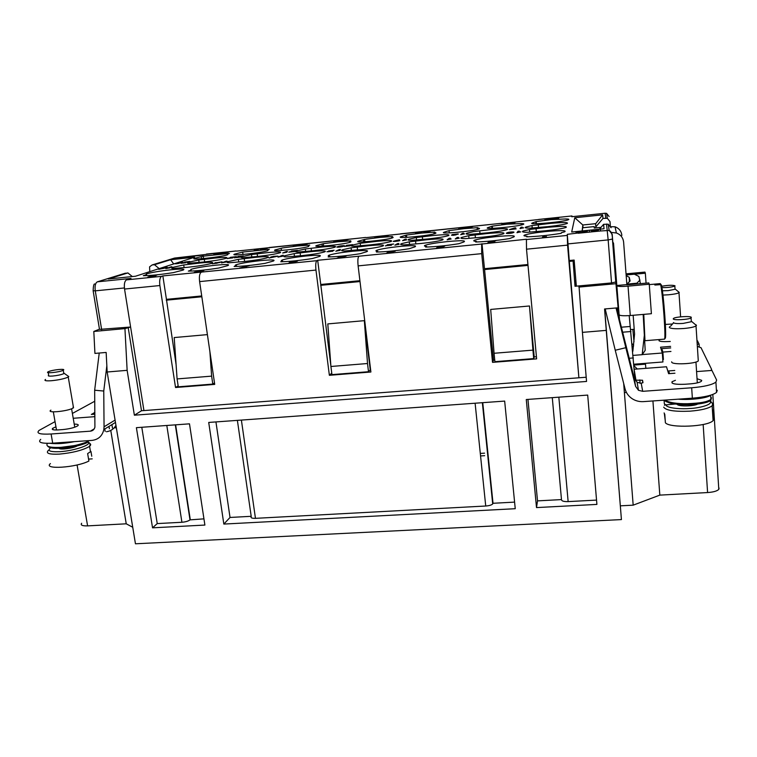 <?xml version="1.0" encoding="UTF-8"?>
<svg xmlns="http://www.w3.org/2000/svg" width="757" height="757" viewBox="0 0 757 757"><rect width="100%" height="100%" fill="white"/><g stroke="black" fill="none" stroke-linecap="round" stroke-linejoin="round"><path stroke-width="1.14" d="M99.46 329.172L93.811 331.462L94.928 353.415L106.15 352.44L107.163 371.999L135.456 543.791L621.421 519.586L604.682 308.97M624.96 388.502L624.099 388.738M575.803 279.759L575.017 286.278L579.001 285.909L582.426 332.37L606.262 330.383L604.559 308.979L618.119 307.806L615.545 279.172M626.332 392.249L624.421 392.826L623.692 383.515M618.384 315.338L617.797 307.834M93.811 331.462L124.943 328.614L127.138 370.334L107.163 371.999M93.168 290.953L99.498 329.39L130.601 327.024L124.943 328.614M578.887 287.083L616.189 283.676M624.421 392.826L633.174 505.165L620.456 505.827M645.333 363.341L645.513 364.174L633.921 365.063M662.574 356.736L663.406 359.499L662.772 359.547M719.084 488.085L718.8 489.363C717.125 491.075 713.387 492.145 707.587 492.552L659.82 495.116L633.174 505.165M132.74 527.269L126.239 523.806L87.604 525.878C82.305 526.011 80.318 525.14 81.642 523.267M596.904 504.408L587.697 395.088L526.276 399.526L536.505 507.587L596.904 504.408M606.262 330.383L621.421 519.586M127.138 370.334L134.377 415.196L586.552 381.452L582.426 332.37M189.487 423.835L136.392 427.667L152.545 527.828L204.892 525.065L189.487 423.835M515.243 508.704L504.664 401.087L208.714 422.444L223.835 524.071L515.243 508.704M128.151 327.242L141.502 410.758L134.377 415.196M94.89 412.433L91.332 414.448L94.909 414.183M126.239 523.806L110.768 430.421M659.82 495.116L652.922 400.955M668.885 373.665L668.696 370.93L669.519 373.617M674.752 370.466L668.696 370.93M575.017 286.278L573.021 260.171M645.825 368.337L645.513 364.174M670.957 351.456L662.877 352.09L663.406 359.499M662.063 352.204L661.807 348.627L662.877 352.09M670.711 347.927L661.807 348.627M697.803 346.583L701.01 347.69L711.608 369.359L710.937 370.514M94.776 401.229L72.388 413.445M552.288 397.643L561.505 499.847C561.798 501.115 564.003 501.702 568.138 501.607L596.535 500.093M536.505 507.587L537.517 500.879L561.476 499.592M527.951 399.403L537.517 500.879M586.202 377.241L141.502 410.758M152.545 527.828L157.238 523.589L141.796 427.279M157.238 523.589L181.917 522.264C185.645 521.942 188.342 521.138 190.007 519.86L203.945 518.857M237.386 420.381L251.239 516.558C250.472 517.807 251.882 518.403 255.459 518.337L485.729 506.017C489.183 505.752 491.501 505.07 492.703 503.963L493.015 503.282L514.599 502.118M223.835 524.071L230.033 517.457L251.201 516.312M230.033 517.457L215.934 421.923M166.247 300.179L201.835 296.763M320.656 285.332L360.01 281.547M484.48 269.568L528.008 265.385M569.302 261.411L572.879 261.07M364.344 320.665L327.8 323.911L330.913 366.483L331.945 374.62L368.508 371.715L370.258 369.823L364.344 320.665L367.514 363.521L330.913 366.483M207.399 334.613L174.205 337.565L177.091 378.926L178.302 386.818L212.793 384.083L214.496 382.947M529.493 305.979L490.687 309.433L494.066 353.273L494.898 361.676L533.713 358.6L534.196 356.755L529.493 305.979L532.928 350.131L494.066 353.273M175.624 424.838L190.272 519.595M493.015 503.282L482.748 402.667M368.508 371.715L367.514 363.521M209.897 351.627L211.629 376.134L177.091 378.926M212.793 384.083L211.629 376.134M533.713 358.6L532.928 350.131M187.991 267.259C199.318 266 207.333 264.666 212.036 263.256C214.439 262.111 210.635 262.017 200.596 262.963L183.724 264.959L172.71 267.372C171.054 267.978 171.167 268.357 173.06 268.498L187.991 267.259M545.939 230.715C556.026 229.636 562.725 228.538 566.037 227.431C567.845 226.078 561.675 226.05 547.529 227.346L529.493 229.485L523.324 230.989C521.27 231.841 522.737 232.267 527.705 232.276L545.939 230.715M536.297 231.5L536.051 228.813M492.504 228.359L492.287 226.135L507.256 224.176L521.109 223.589C523.768 223.627 524.469 223.902 523.219 224.413C517.977 226.693 480.96 229.967 488.104 227.554L492.287 226.135M406.764 237.376L406.5 235.049L421.422 233.099L434.802 232.106L433.998 232.626C436.079 232.702 436.534 232.967 435.332 233.44C429.938 235.72 393.895 239.08 401.144 236.648L406.5 235.049M297.52 245.978L282.692 247.908L275.52 249.801C268.139 252.232 303.216 248.693 308.761 246.432L308.317 245.675L309.717 245.107L297.52 245.978M203.576 258.572L203.226 256.169L229.456 253.444L227.687 254.049L227.696 254.759C222.104 256.983 187.395 260.663 194.814 258.251L203.226 256.169M257.768 256.443C268.47 255.26 275.898 254.03 280.071 252.762C282.238 251.674 278.188 251.617 267.921 252.592L251.494 254.541L241.89 256.651C240.272 257.257 240.584 257.607 242.836 257.711L257.768 256.443M257.531 256.462L257.181 253.945M313.36 250.728C323.854 249.573 331.083 248.381 335.029 247.16C337.139 246.034 332.768 245.987 321.924 247.009L305.317 248.977L296.489 250.955C294.804 251.589 295.287 251.958 297.946 252.043L313.36 250.728M311.449 250.917L311.127 248.381M370.126 244.89C380.43 243.763 387.442 242.609 391.18 241.436C393.214 240.281 388.492 240.234 377.024 241.322L360.247 243.309L352.175 245.136C350.425 245.817 351.106 246.186 354.219 246.262L370.126 244.89M428.112 238.938C438.218 237.83 445.04 236.714 448.56 235.588C450.491 234.396 445.39 234.367 433.278 235.512L416.312 237.518L408.979 239.212C407.171 239.922 408.07 240.31 411.676 240.347L428.112 238.938M422.633 239.43L422.359 236.894M487.347 232.844C497.273 231.765 503.897 230.686 507.218 229.608C509.016 228.387 503.509 228.377 490.697 229.579L473.551 231.604L466.927 233.165C465.072 233.913 466.227 234.301 470.381 234.31L487.347 232.844M479.976 233.478L479.73 230.97M547.879 226.627C557.625 225.567 564.069 224.526 567.192 223.485C568.819 222.246 562.867 222.255 549.345 223.514L532.001 225.577L526.049 226.996C524.166 227.781 525.595 228.16 530.354 228.15L547.879 226.627M538.53 227.393L538.312 224.924M482.928 237.149C493.204 236.042 500.103 234.907 503.623 233.743C505.61 232.418 499.923 232.38 486.562 233.61L468.725 235.72L461.827 237.367C459.811 238.181 460.966 238.606 465.29 238.654L482.928 237.149M475.415 237.793L475.141 235.067M421.318 243.442C431.783 242.306 438.89 241.133 442.637 239.922C444.775 238.625 439.524 238.559 426.901 239.732L409.272 241.824L401.607 243.612C399.639 244.388 400.529 244.814 404.257 244.89L421.318 243.442M415.858 243.924L415.546 241.18M361.061 249.592C371.725 248.428 379.058 247.217 383.033 245.949C385.275 244.691 380.44 244.615 368.517 245.732L351.087 247.794L342.618 249.734C340.716 250.472 341.36 250.889 344.558 250.983L361.061 249.592M357.559 249.924L357.228 247.16M302.109 255.611C313.001 254.418 320.542 253.16 324.762 251.844C327.081 250.624 322.624 250.539 311.364 251.598L294.123 253.633L284.831 255.734C283.004 256.424 283.44 256.831 286.155 256.945L302.109 255.611M300.491 255.771L300.141 253.018M244.435 261.496C255.544 260.266 263.322 258.979 267.77 257.617C270.154 256.434 266.029 256.339 255.402 257.342L238.351 259.358L228.207 261.61C226.457 262.263 226.721 262.651 229.002 262.783L244.435 261.496M244.615 261.477L244.237 258.752M203.321 262.036C214.222 260.824 221.877 259.556 226.267 258.251C228.463 257.191 224.706 257.134 214.997 258.061L198.741 259.982L188.332 262.244C186.79 262.802 186.97 263.143 188.853 263.266L203.321 262.036M204.674 261.894L204.314 259.405M145.94 275.652L145.817 274.867L143.328 275.671C150.265 275.662 160.238 274.649 173.258 272.643L183.043 270.098C185.711 268.867 181.917 268.726 171.669 269.691C160.039 270.978 151.608 272.397 146.394 273.939L145.817 274.867M190.717 271.091L190.603 270.315L188.342 271.11C195.732 271.063 205.885 270.031 218.792 268.025L227.781 265.612C230.421 264.335 226.381 264.202 215.65 265.205C204.201 266.464 195.978 267.846 190.972 269.35L190.603 270.315M236.269 266.445L236.165 265.698L234.14 266.473C242.003 266.379 252.336 265.328 265.12 263.332L273.315 261.042C275.927 259.736 271.621 259.604 260.37 260.645C249.11 261.884 241.086 263.228 236.298 264.695C234.954 265.187 234.907 265.527 236.165 265.698M282.626 261.723L282.522 260.995L280.752 261.752C289.108 261.61 299.611 260.55 312.281 258.553L319.672 256.386C322.245 255.043 317.647 254.92 305.866 256.008C294.776 257.219 286.95 258.534 282.38 259.944C280.97 260.474 281.017 260.824 282.522 260.995M377.809 252.024L377.724 251.333L376.475 252.043C385.862 251.816 396.753 250.718 409.149 248.731L414.978 246.82C417.4 245.419 412.149 245.306 399.232 246.489C388.483 247.653 381.026 248.902 376.872 250.226C375.358 250.813 375.642 251.182 377.724 251.333M426.683 247.047L426.617 246.375L425.633 247.066C435.559 246.791 446.649 245.665 458.903 243.697L463.975 241.909C466.274 240.471 460.672 240.376 447.141 241.606C436.552 242.751 429.285 243.962 425.33 245.24C423.769 245.855 424.194 246.233 426.617 246.375M476.456 241.975L476.39 241.332L475.689 241.994C486.183 241.663 497.472 240.518 509.575 238.559L513.889 236.894C516.066 235.436 510.067 235.351 495.901 236.638C485.474 237.755 478.377 238.938 474.62 240.168C473.021 240.811 473.608 241.199 476.39 241.332M527.137 236.818L527.08 236.184L526.673 236.827C537.744 236.449 549.251 235.285 561.192 233.326L561.391 232.702L564.75 231.784C566.775 230.308 560.369 230.232 545.532 231.576C535.256 232.683 528.339 233.828 524.762 235.011C523.134 235.682 523.91 236.07 527.08 236.184M329.797 256.916L329.702 256.207L328.188 256.945C337.045 256.765 347.747 255.677 360.285 253.69L366.89 251.646C369.397 250.274 364.477 250.16 352.147 251.296C341.227 252.478 333.591 253.756 329.229 255.128C327.762 255.686 327.923 256.046 329.702 256.207M364.883 241.767L364.6 239.401L379.484 237.461L392.467 236.506L391.454 237.045C393.29 237.13 393.621 237.395 392.457 237.84C387.007 240.12 351.343 243.527 358.638 241.105L364.6 239.401M242.997 254.484L242.666 252.072L269.284 249.308L267.694 249.895L267.912 250.633C262.338 252.876 227.469 256.481 234.869 254.059L242.666 252.072M323.636 246.082L323.334 243.688L338.199 241.748L350.775 240.84L349.564 241.398C351.163 241.483 351.399 241.748 350.273 242.174C344.776 244.445 309.433 247.918 316.767 245.486L323.334 243.688M449.298 232.91L449.062 230.63L464.003 228.671L477.799 227.639L477.213 228.141C479.569 228.198 480.137 228.472 478.916 228.964C473.589 231.245 437.092 234.556 444.293 232.134L449.062 230.63M536.382 223.722L536.193 221.574L551.191 219.606L565.706 218.953C568.687 218.981 569.538 219.256 568.27 219.785C563.113 222.066 525.509 225.312 532.597 222.899L536.193 221.574M611.069 227.725L608.221 224.186L603.594 224.327L599.449 229.201M574.771 217.751L582.824 224.99L595.693 223.675L595.75 226.968L602.998 218.423L602.638 214.856L574.771 217.751L571.686 232.02L604.039 228.737L603.594 224.327M602.998 218.423L607.341 218.29L610.01 221.612L610.331 225.7M571.753 216.72L605.117 213.247L571.753 216.72L571.961 215.953L572.093 216.672M571.951 215.953L502.156 223.447M501.967 223.249L366.17 237.613M269.132 247.53L365.707 237.461L236.676 251.106M149.772 271.649L149.583 266.843L152.129 264.959L174.489 258.08L236.052 250.964M152.129 264.959L154.466 264.723L159.197 268.621M132.324 276.56L127.905 272.927L108.242 279.002L135.465 276.239L194.625 257.229L170.628 259.727L154.466 264.723M127.905 272.927L124.224 273.551M125.444 273.173L97.369 281.822L130.989 278.425L126.504 279.872C124.621 280.998 123.959 284.055 124.545 289.042L159.878 285.54C159.301 280.516 159.897 277.44 161.648 276.324L162.85 275.917L166.436 299.346L201.722 295.949M201.173 272.34C199.574 273.447 199.044 276.532 199.611 281.604L315.962 270.069C315.442 264.884 315.745 261.752 316.89 260.673L162.85 275.917M316.89 260.673L317.685 260.294L320.75 284.481L359.906 280.705M358.818 256.443C357.843 257.512 357.616 260.663 358.127 265.887L481.698 253.642L481.66 244.047L317.685 260.294M481.66 244.047L526.408 239.231L526.512 249.195L567.561 245.126L578.887 377.79L569.255 260.531L574.137 260.067L576.342 286.155L611.542 282.929L615.943 281.945L612.186 234.235L609.158 230.459L600.481 230.98L600.367 229.182L598.323 229.39L598.38 230.724L595.664 229.655L594.027 229.825L591.548 231.415L591.378 230.09L589.334 230.298L589.258 232.115L584.007 232.645L587.243 231.387C587.858 230.866 585.918 230.762 581.404 231.084L575.992 232.39L581.376 231.292L584.773 231.651L584.111 232.248L567.286 234.339L567.561 245.126M218.546 253.832L215.158 254.21L222.492 252.696L217.268 253.245L220.533 253.008L213.994 254.352L218.981 253.86M258.326 249.621L256.008 250.009L258.137 248.987L254.153 250.406L258.326 249.621M299.299 245.259C300.463 244.918 300.406 244.729 299.129 244.71L294.019 245.694C292.874 246.025 292.902 246.214 294.085 246.243L299.299 245.259M337.083 241.133L333.723 241.795L337.092 241.209M379.512 236.884L374.781 237.575L380.184 236.979M416.814 233.364L422.198 231.888L415.404 233.62L421.507 232.948M506.84 223.57L502.213 223.788L506.263 223.798L501.579 224.659L507.578 223.57M181.68 262.565L175.113 263.824L181.68 262.565M163.872 268.328L166.72 267.609C169.606 266.776 161.364 267.798 160.834 268.309L162.859 268.413L158.648 269.322L163.872 268.328M232.267 257.872L228.671 258.26L236.364 256.623L230.289 257.361L234.292 256.954L227.45 258.402L232.787 257.9M219.502 262.433L215.092 262.726L218.338 262.745L212.291 263.805L220.013 262.471M287.054 252.147L284.604 252.573L286.591 251.438L282.683 252.999L287.054 252.147M278.008 256.131L273.286 256.349L269.047 258.023L278.008 256.131M343.583 246.205C347.179 245.325 340.12 245.609 338.161 246.527L337.84 246.659C334.206 247.52 340.877 247.312 343.205 246.356L343.583 246.205M333.506 250.51L326.929 251.759L332.815 251.182L328.188 251.627L333.506 250.51M397.028 240.48L393.716 241.142C391.104 241.833 398.797 241.209 399.8 240.622L397.037 240.556M390.716 245.23L386.941 245.59L393.612 244.009L387.139 244.804L391.549 244.35L385.701 245.703L391.464 245.249M456.339 234.556L458.354 234.055L452.09 234.594L453.263 234.869L451.484 235.247L456.348 234.632M451.153 238.957L448.778 239.392L450.349 238.2L449.1 238.323L447.122 239.818L451.153 238.957M153.274 275.87L148.391 276.863C145.467 277.753 154.636 276.646 155.431 276.04L153.274 275.87L155.914 275.822M241.303 267.704L249.564 265.603L239.458 268.044L246.46 267.268M343.706 256.765L340.092 256.86L345.949 256.207C347.472 255.544 339.505 256.405 338.814 256.954C337.281 257.531 338.578 257.579 342.684 257.096L344.435 256.784M493.838 241.975L489.751 242.297L495.93 240.669L489.022 241.369L493.791 241.038L488.341 242.42C487.253 242.827 488.227 242.912 491.274 242.656L494.804 241.985M470.769 227.592L467.296 227.914L472.709 226.627L466.984 227.223L470.911 226.93L466.123 228.027L471.488 227.602M551.91 218.612L544.832 219.454L546.242 219.303L545.835 220.079L546.715 219.984L551.91 218.612M510.861 229.362L515.697 227.81L509.442 229.636L516.142 228.898M513.501 232.446C515.697 231.831 510.227 231.67 507.474 232.617L506.84 232.967C504.493 233.62 510.152 233.752 512.943 232.768L513.501 232.446M546.44 236.553L544.009 237.026L544.605 235.739L543.204 235.881L542.447 237.49L546.44 236.553M520.759 231.831L518.469 232.257L519.302 231.131L518.015 231.264L516.965 232.673L520.759 231.831M523.645 227.772L521.459 228.179L522.216 227.128L520.986 227.261L520.021 228.567L523.645 227.772M557.777 218.536L554.247 218.839L558.978 217.647L553.074 218.262L557.237 217.931L553.026 218.953L558.6 218.536M443.479 246.375L438.038 246.82C437.215 247.094 437.537 247.227 438.994 247.208L437.063 247.653C434.395 248.438 442.769 247.709 443.517 247.085L438.388 247.53L441.454 246.896L439.315 246.735L443.479 246.375M463.502 228.245L458.979 228.302L462.262 228.359L459.244 229.078L463.502 228.245M395.23 251.182L389.533 251.438L387.291 251.986L388.587 252.005L386.553 253.217L395.23 251.182M294.454 261.969L296.895 261.307C300.103 260.417 291.284 261.184 290.035 261.913C288.691 262.395 289.713 262.452 293.091 262.092L288.739 263.095L294.454 261.969M200.34 271.337L203.283 270.694C206.585 269.814 197.605 270.722 196.631 271.366L197.227 271.64L194.294 272.283L200.35 271.422M459.244 238.133L456.887 238.559L458.373 237.376L457.114 237.499L455.241 238.985L459.244 238.133M464.505 233.866L462.243 234.273L463.615 233.175L462.413 233.298L460.682 234.67L464.505 233.866M399.071 244.284L396.64 244.719L398.759 243.48L397.529 243.612L394.87 245.164L399.071 244.284M406.604 239.837L404.276 240.243L406.235 239.098L405.052 239.221L402.592 240.65L406.604 239.837M340.205 250.312L337.707 250.756L340.423 249.46L339.221 249.583L335.815 251.201L340.205 250.312M349.45 245.798L345.826 246.167L352.582 244.634L346.403 245.391L350.576 244.956L344.653 246.271L350.103 245.826M282.588 256.207L280.033 256.651L283.326 255.317L282.143 255.44L278.018 257.106L282.588 256.207M293.877 251.523L290.262 251.901L297.473 250.321L291.341 251.069L295.429 250.652L289.079 252.024L294.464 251.551M226.192 261.979L223.58 262.433L226.267 261.165L221.451 262.897L226.192 261.979M239.43 257.134L235.834 257.522L243.48 255.885L237.859 256.462L241.398 256.216L234.623 257.664L239.96 257.162M170.297 267.704L167.874 268.129L171.271 266.805L165.792 268.584L170.297 267.704M185.456 262.698L182.323 263.048L189.818 261.42L184.538 262.083L187.925 261.733L181.226 263.181L185.815 262.736M513.937 223.097L510.436 223.41L515.508 222.17L509.698 222.776L513.738 222.463L509.234 223.523L514.703 223.107M428.273 232.011L424.819 232.352L430.563 231.017L424.923 231.604L428.736 231.32L423.683 232.456L428.935 232.03M386.42 236.364L382.985 236.714L389.051 235.342L383.506 235.919L387.196 235.645L381.878 236.809L387.045 236.383M345.201 240.66L341.786 241.01L348.173 239.6L342.382 240.31L346.29 239.903L340.678 241.114L345.779 240.679M306.131 244.256L300.027 245.382L306.131 244.256M266.341 248.4L260.048 249.555L266.341 248.4M227.147 252.478L222.567 252.989L227.176 252.469M583.041 227.725L582.824 224.99L582.124 230.961M602.638 214.856L595.693 223.675M172.757 267.656L171.546 268.054M170.628 259.727L173.694 263.956M527.922 264.515L484.48 268.707L481.991 243.707M584.007 232.645L578.178 233.232M581.092 232.825L576.011 232.976M581.092 232.91L584.783 231.746M576.049 232.38L581.404 231.084M581.414 231.169C585.7 230.857 587.64 230.932 587.243 231.396M592.608 231.774L594.756 230.383L597.122 231.32L589.258 232.115M589.258 232.229L589.334 230.298M589.343 230.383L591.378 230.175M591.558 231.5L594.027 229.825M594.037 229.91L595.664 229.655M595.674 229.74L598.172 230.743M598.38 230.809L598.323 229.39M598.323 229.475L600.367 229.267M600.481 230.98L597.122 231.32M215.092 254.314L218.555 253.898M213.815 254.503L220.533 253.008M217.278 253.311L222.113 252.8M257.976 249.753L256.008 250.009M254.437 250.378L258.137 248.987M258.146 249.053L258.913 248.968M294.019 245.694L299.942 244.776M339.022 240.537L339.628 240.546M333.723 241.795L339.032 240.612M375.538 237.168L381.736 236.307M376.712 237.168L374.781 237.575M421.886 231.992L420.968 232.02M415.631 233.563L420.977 232.087M503.15 223.892L506.849 223.637M501.711 224.602L505.411 224.148M505.421 224.223L506.263 223.798M501.929 224.025L508.25 223.183M177.195 263.237L182.872 262.31M177.63 263.266L175.113 263.824M178.34 263.076L179.201 263.124M176.088 263.815L179.239 263.332M160.456 268.565L167.183 267.391M162.859 268.413L159.339 269.246M228.567 258.383L232.276 257.948M227.214 258.591L234.292 256.954M230.781 257.266L236.004 256.727M216.019 262.811L219.521 262.509M212.831 263.701L216.53 263.247M216.54 263.322L218.338 262.745M214.685 263.029L222.028 261.799M286.742 252.27L284.604 252.573M282.948 252.97L286.591 251.438M286.6 251.513L287.471 251.419M277.743 256.235L273.476 256.595M269.322 257.995L271.943 256.878M270.959 256.935L272.359 256.708M272.369 256.784L273.286 256.349M273.296 256.424L274.138 256.33M337.054 247.179L344.284 245.788M328.5 250.993L334.14 250.245M329.125 251.277L326.929 251.759M329.513 251.059L331.169 251.087M328.027 251.788L331.793 251.267M331.803 251.343L332.408 251.296M398.844 239.837L399.592 239.837M393.716 241.142L398.844 239.912M385.398 245.94L391.549 244.35M387.433 244.719L393.375 244.114M452.09 234.594L458.013 233.904M453.263 234.869L451.484 235.247M451.011 239.061L448.778 239.392M447.255 239.808L449.1 238.323M449.109 238.398L450.235 238.285M156.472 274.999L157.096 275.018M147.975 277.138L156.481 275.084M249.129 265.726L248.192 265.745M239.96 267.931L248.201 265.821M336.941 258.128L341.123 257.626M341.133 257.711L342.684 257.096M338.814 256.954L345.069 256.046M489.495 242.514L493.848 242.06M488 242.713L493.791 241.038M489.031 241.455L495.788 240.773M467.173 228.046L470.778 227.668M465.933 228.207L470.911 226.93M466.993 227.299L472.529 226.721M551.872 218.688L547.406 219.085M545.882 220.069L546.242 219.303M546.299 219.199L544.898 219.341M546.431 219.019L547.5 218.915M515.451 227.904L514.344 227.942M509.565 229.579L514.344 228.018M506.66 233.307L507.483 232.692C508.449 232.106 514.769 231.718 513.662 232.21M546.393 236.648L544.009 237.026M542.504 237.48L543.204 235.881M543.214 235.966L544.557 235.834M183.724 264.959L184.121 267.609M529.493 229.485L529.73 232.068M521.232 224.98L521.109 223.589M491.766 226.636L491.936 228.368M434.121 233.809L433.998 232.626M405.563 235.578L405.761 237.424M308.43 246.555L308.317 245.675M281.169 248.495L281.424 250.435M227.781 254.731L227.687 254.049M201.343 256.784L201.627 258.743M251.494 254.541L251.826 256.954M305.317 248.977L305.629 251.362M360.247 243.309L360.521 245.628M416.312 237.518L416.568 239.846M532.001 225.577L532.218 227.952M468.725 235.72L468.99 238.275M409.272 241.824L409.556 244.341M351.087 247.794L351.39 250.321M294.123 253.633L294.464 256.226M238.351 259.358L238.71 261.988M198.741 259.982L199.1 262.424M363.455 239.95L363.682 241.833M349.687 242.372L349.564 241.398M321.999 244.256L322.236 246.167M477.336 229.437L477.213 228.141M535.899 222.047L536.051 223.731M520.693 231.926L518.469 232.257M517.04 232.664L518.015 231.264M518.025 231.339L519.236 231.216M523.579 227.866L521.459 228.179M520.087 228.557L520.986 227.261M520.996 227.337L522.16 227.214M554.105 218.991L557.786 218.612M552.837 219.133L557.237 217.931M558.865 217.732L553.074 218.262M437.65 247.132L444.7 246.224M438.994 247.208L437.063 247.653M439.107 246.943L441.322 247M438.208 247.719L442.334 247.179M442.343 247.265L443.167 247.198M458.695 228.538L465.129 227.715M462.262 228.359L459.792 229.021M395.069 251.286L390.139 251.703M386.732 253.198L388.587 252.005M387.3 252.072L388.88 251.826M388.89 251.911L389.533 251.438M389.543 251.523L390.612 251.409M290.035 261.913L297.274 261.014M293.091 262.092L289.401 263.029M196.631 271.366L203.529 270.391M197.227 271.64L194.294 272.283M459.12 238.228L456.887 238.559M455.364 238.975L457.114 237.499M457.124 237.584L458.25 237.461M464.382 233.97L462.243 234.273M460.805 234.661L462.413 233.298M462.413 233.374L463.502 233.27M398.882 244.397L396.64 244.719M395.05 245.145L397.529 243.612M397.539 243.688L398.598 243.584M406.424 239.941L404.276 240.243M402.762 240.641L405.052 239.221M405.061 239.297L406.074 239.193M339.95 250.435L337.707 250.756M336.032 251.182L339.221 249.583M339.231 249.659L340.215 249.564M345.694 246.299L349.46 245.874M344.369 246.489L350.576 244.956M346.744 245.306L352.308 244.738M282.266 256.339L280.033 256.651M278.283 257.087L282.143 255.44M282.153 255.516L283.071 255.421M290.149 252.034L293.886 251.598M288.814 252.232L295.429 250.652M291.748 250.983L297.16 250.425M225.804 262.121L223.58 262.433M221.763 262.859L226.267 261.165M226.277 261.241L227.128 261.156M235.73 257.645L239.439 257.21M234.377 257.853L241.398 256.216M237.868 256.538L243.129 255.998M169.814 267.855L167.874 268.129M166.143 268.555L171.271 266.805M171.281 266.871L171.905 266.814M182.2 263.181L185.465 262.764M180.98 263.379L187.925 261.733M185.077 261.988L189.439 261.534M510.303 223.552L513.937 223.173M509.054 223.703L513.738 222.463M509.707 222.851L515.366 222.255M423.683 232.456L428.736 231.32M424.932 231.68L430.345 231.112M382.891 236.827L386.43 236.439M381.642 236.998L387.196 235.645M383.506 235.995L388.805 235.446M340.678 241.114L346.29 239.903M342.703 240.243L347.889 239.704M301.352 244.899L307.2 244.085M302.147 244.927L300.027 245.382M302.554 244.748L303.935 244.766M301.087 245.363L304.446 244.899M304.456 244.965L304.929 244.927M261.581 249.053L267.448 248.211M262.291 249.072L260.048 249.555M262.783 248.892L264.051 248.921M261.108 249.526L264.458 249.053M222.397 253.141L228.283 252.28M223.031 253.16L220.647 253.661M223.599 252.98L224.753 253.008M221.725 253.623L225.066 253.15M595.75 226.968L595.825 227.876M143.934 410.578L124.545 289.042M481.698 253.642L492.533 362.357L536.628 358.865L526.512 249.195M315.962 270.069L329.371 375.302L370.892 372.009L358.127 265.887M159.878 285.54L175.539 387.508L214.714 384.395L199.611 281.604M178.16 385.881L175.539 387.508M166.436 299.346L176.088 364.533M331.755 373.087L329.371 375.302M320.75 284.481L330.866 365.782M484.48 268.707L493.488 360.162L492.533 362.357M298.353 245.315L298.05 245.419C296.063 246.157 292.533 246.157 295.202 245.533L295.239 245.523C296.526 244.918 300.87 244.71 298.353 245.315L294.284 246.091M335.871 241.862L338.53 241.256L335.871 241.862M380.534 236.477L376.721 237.007M379.068 237.225L375.784 237.584M165.944 267.6L161.629 268.394M276.371 256.5L271.129 257.617L276.371 256.5M343.053 245.949L338.256 247.019M396.138 241.265L398.835 240.603L396.138 241.265M457.105 234.273L453.49 234.793M456.074 234.84L452.809 235.399M149.564 276.901L154.381 276.059M550.632 218.924L547.093 219.785L547.349 219.189L550.632 218.924M512.357 232.38L507.956 233.184M463.918 227.857L459.925 228.396M393.564 251.579L388.492 252.781L389.846 251.873L393.564 251.579M295.552 261.439L291.085 262.177M202.072 270.798L198.154 271.508M199.29 271.839L195.751 272.388M569.255 260.531L567.286 234.339M493.488 360.162L494.737 360.067M534.149 356.925L536.429 356.736M370.646 369.955L370.107 370.003M335.862 241.795L338.53 241.256M380.43 236.544L376.825 236.884L380.43 236.544M165.934 267.524L161.62 268.375L165.934 267.524M276.362 256.424L271.12 257.541M342.249 246.385L342.23 246.385C340.272 247.208 336.392 247.151 339.089 246.489L339.25 246.432C341.322 245.628 344.823 245.779 342.249 246.385M396.129 241.19L398.835 240.603M457.105 234.197L453.112 234.566L457.105 234.197M154.21 276.229L150.539 276.967M150.52 276.882L154.201 276.154M550.632 218.849L547.084 219.71M512.111 232.636L511.618 232.872C508.467 233.43 507.313 233.402 508.146 232.796L508.619 232.55C511.779 232.002 512.943 232.03 512.111 232.636M463.587 227.734L460.18 228.434L463.587 227.734M393.555 251.504L388.483 252.696M617.106 295.079L619.273 318.858M697.415 378.85L701.72 380.374L701.37 381.282C699.657 382.531 695.976 383.392 690.337 383.865L684.896 384.263C675.376 384.632 671.09 383.78 672.065 381.727L675.433 380.307M619.472 319.672L619.112 314.77C619.898 315.735 623.607 315.981 630.269 315.527L651.399 313.71L649.26 284.225L648.796 282.919L626.891 284.812L623.607 242.108C623.058 237.622 620.645 234.575 616.368 232.976L615.044 226.797L610.852 226.703M634.338 370.618L635.937 380.175L635.009 379.418L629.199 315.603M637.29 368.99L633.969 365.745M642.267 354.579L662.309 353.008L662.943 361.978L633.855 364.221M633.524 346.214L632.436 346.299M646.071 283.175L645.342 273.23L634.442 274.233M645.342 273.23L644.945 272.094L626.03 273.854M582.284 230.942L582.644 227.772L594.236 226.589L594.245 228.037L601.03 227.346M621.857 235.389C621.336 231.169 619.065 228.302 615.044 226.797M611.845 232.494L616.368 232.976M612.981 242.41L613.52 243.101L616.823 285.503L626.843 284.594M616.823 285.503L616.851 285.72C617.627 286.525 621.355 286.666 628.036 286.155L649.26 284.225M621.383 327.204L630.032 326.485M635.937 380.175L642.523 380.232L642.986 382.607L640.895 383.316M674.941 373.21L668.611 373.684L666.501 366.767L634.234 369.217M662.309 353.008L660.539 347.189L670.607 346.384M697.651 344.236L699.08 344.123L697.424 340.716M670.257 341.454L669.68 341.502C661.997 341.909 658.458 341.416 659.054 340.016L659.99 339.496M605.184 308.932L615.242 350.254L625.831 347.7L635.606 386.411L638.473 390.29L642.702 391.322L691.671 387.783C704.095 386.732 712.176 384.849 715.904 382.115L716.633 380.052L711.94 370.438L696.932 371.564M699.26 346.838L699.08 344.123M594.236 226.589L594.349 228.018M691.671 387.783L692.362 398.182C704.767 397.151 712.829 395.22 716.548 392.41L717.267 390.271M615.242 350.254L625.055 388.861C626.171 393.006 628.556 396.299 632.227 398.75C635.634 400.907 639.381 401.863 643.478 401.617L692.362 398.182M642.702 391.322L641.217 383.297L637.12 382.304L634.338 378.538L616.52 307.938M625.831 347.7L616.056 307.985M606.433 308.818L605.193 309.13M709.063 400.529C715.744 404.389 697.566 408.411 689.759 408.496C683.06 409.168 667.059 408.619 665.753 404.9L675.064 404.039M664.987 400.103C668.819 402.715 677.704 403.869 687.337 403.718C700.755 403.093 705.94 402.232 710.88 399.526L711.533 397.908L710.728 397.122M678.102 399.185C690.895 400.235 707.426 398.068 710.605 395.277L710.757 395.154M665.753 404.9L664.334 403.746L664.078 400.169M664.296 403.235L664.334 403.746M74.224 424.109C77.867 424.128 79.031 424.705 77.716 425.841C74.583 427.648 69.54 428.897 62.594 429.598L58.28 429.91C53.141 430.175 51.306 429.635 52.772 428.273L55.942 426.825M116.341 427.705L114.127 427.894M55.034 421.64L39.118 430.392C35.853 433.364 39.847 434.575 51.098 433.998L90.376 431.168C92.78 430.865 94.294 429.531 94.909 427.147L94.663 390.215L103.756 391.038L106.841 365.792M94.928 416.113L93.849 416.738L73.221 418.28M115.083 420.088L104.059 426.797L103.832 429.569C102.318 435.994 98.353 439.609 91.947 440.404L52.706 443.167L51.098 433.998M104.059 426.797L103.756 391.038M40.717 439.363C37.481 442.438 41.474 443.706 52.706 443.167M99.233 353.046L94.663 390.215M106.434 431.736C110.645 431.149 113.815 429.03 115.953 425.377M47.464 443.347C45.259 446.498 49.707 447.841 60.815 447.359L73.931 445.655C76.353 445.334 86.147 442.608 87.064 441.71L88.626 440.64M50.123 443.309C56.652 444.113 64.761 443.555 74.441 441.634M665.271 338.256C665.905 337.556 665.753 330.005 664.807 315.622C663.7 300.728 662.612 290.66 661.542 285.389L660.662 284.641L654.881 285.039L654.521 284.13L660.218 283.61L661.116 284.746M643.176 314.42L645.191 350.33L642.173 354.683L633.183 355.393M626.105 274.971L634.357 274.204L638.889 276.419L640.441 283.686M633.656 345.06L632.227 343.886M644.567 333.25L642.173 354.683M639.996 280.052L636.855 283.213L626.805 284.13M633.155 315.272L634.574 334.074L632.852 351.286M626.162 275.614L629.247 277.308L630.108 280.961L627.108 283.894M632.843 329.399L634.006 341.804M629.247 277.308L629.389 281.878M50.766 447.766C46.839 450.765 49.905 452.071 59.973 451.674C74.801 450.793 93.811 444.104 87.358 441.937M48.495 371.64C52.479 369.738 66.758 368.375 63.238 370.239L62.859 370.428C58.98 372.33 44.474 373.731 48.069 371.848L48.495 371.64M48.211 372.652L48.666 375.217C47.549 376.021 48.883 376.295 52.659 376.04C57.267 375.576 60.863 374.829 63.437 373.797L64.184 373.324L63.673 372.794M45.524 379.437C43.859 380.667 45.855 381.093 51.514 380.714C58.45 380.014 63.843 378.878 67.695 377.317L68.792 376.589L67.543 375.709M50.908 410.143C45.6 413.407 67.316 411.43 72.984 408.127L73.268 406.358M91.758 456.234L90.954 451.446L87.632 453.575L88.9 461.032C76.258 467.684 42.591 469.86 50.416 463.587M59.122 448.324C59.888 450.084 73.524 448.248 77.29 445.873M92.212 458.865L88.569 459.102M90.954 451.446L90.452 451.475M661.637 286.278C667.958 285.143 672.415 284.973 674.998 285.758L674.828 286.061C671.847 287.149 667.542 287.66 661.892 287.575M662.394 290.802L668.157 290.631L675.045 289.269L675.017 288.786M662.933 295.079L668.639 294.776C674.023 294.255 677.468 293.574 678.982 292.722L678.518 291.833M665.308 324.422L672.5 324.015M673.228 318.905C673.361 320.485 688.993 319.605 691.065 317.883L691.33 317.382C690.971 315.811 675.566 316.719 673.512 318.413L673.228 318.905M691.264 320.93L691.321 321.716L683.183 323.409C677.619 323.778 674.392 323.551 673.493 322.719L673.475 322.558M695.219 324.469L696.412 325.141L696.014 325.945C694.103 327.071 690.043 327.932 683.817 328.5C675.443 329.049 670.598 328.68 669.283 327.393L669.708 326.646M698.2 359.547L698.295 360.938C695.238 363.975 671.837 364.959 671.696 362.092L671.677 361.827M697.708 404.068C693.327 406.424 678.064 406.575 677.165 404.295M664.097 412.934L664.797 414.429L665.394 422.785C669.803 428.405 708.183 426.711 713.085 420.58L713.766 419.577L713.208 410.076M665.242 420.618L664.4 413.975M480.298 453.424L484.584 453.159M87.604 525.878L77.091 464.949M703.158 424.497L707.587 492.552M568.138 501.607L558.836 397.17M181.917 522.264L166.805 425.472M255.459 518.337L241.388 420.088M475.112 403.216L485.729 506.017M190.007 519.86L175.312 424.857M492.939 503.547L482.654 402.677M606.537 224.025L608.155 239.903L612.602 239.042M609.13 216.53L606.612 213.389L605.117 213.247L605.761 218.139M538.53 219.445L571.942 215.963M400.51 233.837L501.948 223.258M206.434 254.068L235.985 250.983M161.648 276.324L126.504 279.872M567.012 235.446L526.21 239.562M605.117 213.247L606.612 213.389L607.341 218.29M352.204 245.334L351.579 245.4M203.349 255.062L173.391 258.411M97.369 281.822C95.382 282.938 94.691 285.947 95.278 290.849L124.403 287.963M101.656 329.673L95.278 290.849L93.13 290.716C93.281 286.392 93.764 284.13 94.559 283.922M567.835 243.915L608.155 239.903L611.542 282.929M622.642 332.209L630.95 331.528M629.218 358.269L633.382 357.938M640.081 383.288L639.826 379.891M619.112 314.77L616.851 285.72M633.297 344.738L633.41 346.223M630.269 315.527L628.036 286.155M642.721 382.891L642.523 380.232M635.606 386.411L634.338 378.538M710.331 399.904C710.085 404.967 669.368 406.887 665.772 400.633M112.462 428.008L111.904 424.62M90.376 431.168L94.237 428.85M109.386 428.755L108.999 426.399M47.464 445.939C48.457 447.037 49.082 448.201 58.923 448.324C69.133 447.586 76.902 446.308 82.239 444.51C85.796 443.261 87.698 442.154 87.954 441.189L87.869 440.697C92.733 444.208 51.996 451.806 48.486 446.488M644.973 340.716L643.772 314.363M664.532 339.127L664.58 339.127C665.157 337.83 664.968 330.061 664.021 315.811C662.867 300.33 661.75 289.94 660.662 284.641M48.363 450.415C45.448 453.339 49.129 454.569 59.415 454.105C72.123 452.904 81.879 450.5 88.673 446.885L89.572 446.261C90.972 445.097 91.039 444.16 89.761 443.451M712.205 402.97L712.81 403.755L712.148 405.761C708.751 408.439 701.398 410.237 690.081 411.165C674.78 411.817 665.98 410.483 663.69 407.152M484.669 455.676L480.563 455.932M712.82 394.444L718.8 489.363M482.36 402.696L492.703 503.963M146.65 275.633L146.394 273.939M191.228 271.072L190.972 269.35M236.544 266.445L236.298 264.695M376.995 251.267L376.872 250.226M425.443 246.271L425.33 245.24M474.724 241.19L474.62 240.168M524.856 236.014L524.762 235.011M329.361 256.178L329.229 255.128M615.772 282.124L612.432 239.184C612.451 234.358 611.363 231.453 609.158 230.459L608.221 224.186M172.88 268.489L172.71 267.372M523.418 232.068L523.324 230.989M488.18 228.273L488.104 227.554M401.229 237.386L401.144 236.648M275.614 250.539L275.52 249.801M194.918 258.979L194.814 258.251M242.022 257.654L241.89 256.651M296.621 251.967L296.489 250.955M352.298 246.157L352.175 245.136M409.092 240.215L408.979 239.212M467.022 234.159L466.927 233.165M526.134 227.971L526.049 226.996M461.94 238.474L461.827 237.367M401.73 244.748L401.607 243.612M342.76 250.87L342.618 249.734M284.982 256.869L284.831 255.734M228.368 262.745L228.207 261.61M188.474 263.237L188.332 262.244M358.733 241.843L358.638 241.105M234.973 254.787L234.869 254.059M316.861 246.224L316.767 245.486M444.368 232.863L444.293 232.134M532.663 223.599L532.597 222.899M635.397 380.042L634.763 376.238M659.11 340.868L659.054 340.016M716.548 392.41L715.904 382.115M638.473 390.29L637.12 382.304M672.159 383.118L672.065 381.727M664.769 400.122C664.561 401.825 670.314 403.33 682.029 404.645C690.062 404.825 696.856 404.38 702.42 403.32C708.987 401.56 711.807 400.292 710.88 399.526L710.653 395.182M53.028 429.711L52.772 428.273M105.166 431.367L104.769 428.992M103.832 429.569L115.471 422.434M645.04 340.707L664.58 339.127C665.857 337.669 665.923 329.844 664.778 315.65C663.709 300.472 662.536 290.205 661.258 284.84M654.521 284.14L649.288 284.613M634.215 329.286L630.6 329.588M90.518 451.844L89.572 446.261C90.613 444.245 89.941 442.731 87.566 441.719M63.238 370.239L63.815 373.608M68.244 377.033L73.514 407.805M71.584 408.752L74.754 427.222M53.331 411.855L56.501 429.995M64.184 373.324L68.792 376.589M674.828 286.061L675.045 289.269M675.225 289.089L679.247 292.439M678.982 292.722L680.609 316.833M713.085 420.58L712.148 405.761C713.34 404.938 712.621 403.226 709.981 400.633M691.065 317.883L691.321 321.716M673.56 322.813L670.588 326.172M696.014 325.945L698.295 360.938M695.948 362.026L697.311 382.872M664.807 404.617L664.447 405.345M691.595 321.422L696.431 325.482"/></g></svg>
